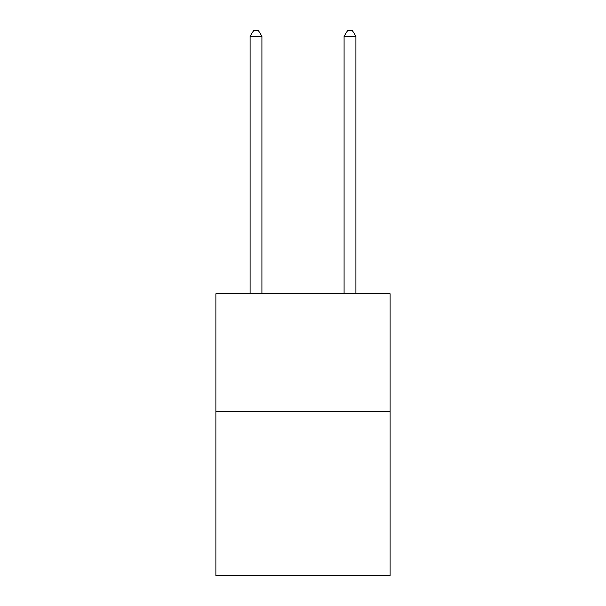 <?xml version="1.0" encoding="UTF-8"?>
<svg xmlns="http://www.w3.org/2000/svg" width="606" height="606" viewBox="0 0 606 606"><rect width="100%" height="100%" fill="white"/><g stroke="black" fill="none" stroke-linecap="round" stroke-linejoin="round"><path stroke-width="0.91" d="M389.969 411.171L389.969 575.7L216.031 575.7L216.031 293.645L389.969 293.645L389.969 411.171L216.031 411.171M261.868 293.645L261.868 36.413L250.111 36.413L250.111 293.645M250.111 36.413L253.641 30.3L258.338 30.3L261.868 36.413M355.889 293.645L355.889 36.413L344.132 36.413L344.132 293.645M344.132 36.413L347.662 30.3L352.359 30.3L355.889 36.413"/></g></svg>
